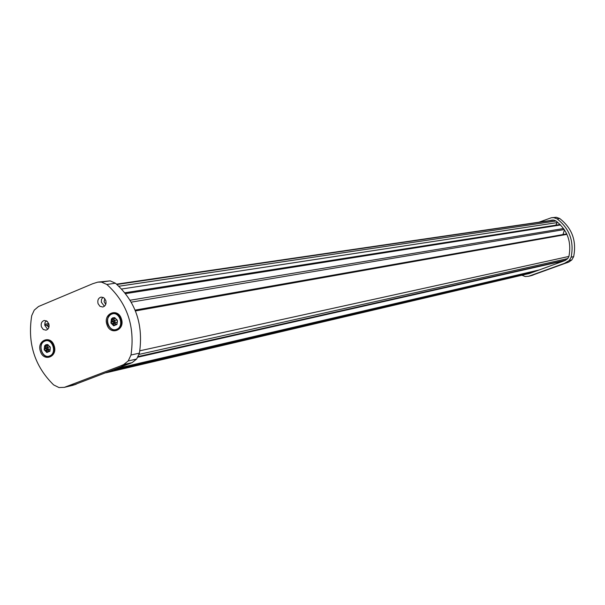 <?xml version="1.0" encoding="UTF-8"?>
<svg xmlns="http://www.w3.org/2000/svg" width="605" height="605" viewBox="0 0 605 605"><rect width="100%" height="100%" fill="white"/><g stroke="black" fill="none" stroke-linecap="round" stroke-linejoin="round"><path stroke-width="0.91" d="M48.824 323.804C49.549 327.139 48.604 329.264 45.995 330.179L43.265 329.491L41.405 326.844C40.686 323.501 41.639 321.376 44.271 320.469L46.978 321.172L48.824 323.804M46.161 320.703L44.936 322.745L44.8 325.346L47.689 329.309M49.285 356.39L50.396 356.08C53.958 354.144 55.161 350.764 54.004 345.954C52.401 341.946 49.86 340.108 46.358 340.441L46.139 340.486M54.147 345.765C58.11 356.776 43.666 362.478 40.399 351.278C36.429 340.358 50.805 334.52 54.147 345.765M105.784 300.473L103.901 297.811L101.118 297.093C98.335 298.008 97.314 300.186 98.055 303.642L99.954 306.312L102.759 307.022C105.512 306.092 106.525 303.914 105.784 300.473M104.415 306.259L101.307 302.152L101.511 299.392L102.933 297.289M121.378 318.827C117.93 307.31 102.835 313.443 106.941 324.605C110.314 336.077 125.485 330.088 121.378 318.827M116.1 329.808L117.347 329.468C121.083 327.441 122.361 323.97 121.174 319.039C119.54 314.986 116.916 313.118 113.286 313.435L113.082 313.473M113.869 318.737L111.396 318.948L112.318 320.99L110.912 323.017L113.657 325.793L116.894 324.507L117.378 320.431L114.625 317.648L112.832 317.769L111.396 318.948L110.912 323.017L113.256 323.834L113.906 325.8L115.767 324.454L116.894 324.507L117.453 321.225L117.007 319.871L114.625 317.648L113.869 318.737M113.679 318.797L114.451 320.461M114.595 322.828L113.286 321.981L113.853 320.582L115.169 321.437L114.595 322.828M113.816 320.741L113.339 322.041L114.466 322.707L114.942 321.399L113.816 320.741M47.039 345.599L44.619 345.795L45.572 347.777L44.18 349.758L46.812 352.496L49.89 351.263L50.336 347.293L47.697 344.563L45.988 344.661L44.619 345.795L44.18 349.758L46.494 350.567L46.812 352.496L48.854 351.187L49.89 351.263L50.336 347.293L47.697 344.563L47.039 345.599L48.589 345.296L47.046 345.591M47.016 345.621L47.787 347.24M47.704 349.607L46.449 348.782L46.986 347.414L48.241 348.246L47.704 349.607M46.94 347.572L46.487 348.835L47.568 349.486L48.014 348.223L46.94 347.572M105.739 304.375L104.121 301.698L104.794 298.658M47.576 321.694L45.904 320.96M44.762 325.112L46.577 325.225L48.914 327.252M46.645 349.221L48.687 350.106L48.99 351.142M113.317 322.094L115.389 323.448L115.706 324.484M113.604 318.812L115.449 318.457M92.784 283.7L38.516 306.508L34.243 310.138L31.717 315.659C27.331 343.156 34.636 366.237 53.641 384.909L59.018 387.571L64.417 387.336L120.576 365.912L123.662 364.581L128.207 360.951L130.99 355.014C135.202 326.284 127.148 302.772 106.835 284.463L101.489 282.104L97.836 282.119L92.784 283.7M72.63 385.37L132.132 362.629L136.654 359.03L139.422 353.138C143.627 324.658 135.641 301.351 115.449 283.216L110.133 280.871L97.836 282.119M565.002 260.536L564.525 260.695M553.492 220.061L116.599 284.153M562.968 234.559L564.48 229.862M555.859 225.166L557.364 222.027M106.798 372.498L530.071 273.233L530.819 272.976L530.978 272.068M530.071 273.233L528.709 273.626M539.267 269.928L117.877 368.248M526.335 274.186L529.05 273.641L564.427 260.77L567.664 258.736L568.897 256.512C571.755 241.841 567.414 229.976 555.859 220.908L553.62 220.076L550.905 220.311L552.607 220.046M561.153 261.458L556.071 263.818M527.953 273.8L528.725 273.747M551.798 220.288L552.471 220.084M539.002 222.164L551.51 217.709L556.396 217.293L559.701 218.518C572.073 228.214 576.731 240.919 573.661 256.618L571.838 259.908L568.95 261.973L530.933 275.721M551.51 217.709L553.809 217.656L557.129 218.889C569.555 228.637 574.228 241.403 571.15 257.17L569.32 260.475L564.473 263.341L528.634 276.273L525.185 276.515L521.903 275.222M550.232 220.515L550.905 220.311M118.928 286.233L556.003 221.006M130.151 300.231L563.565 228.524M135.444 310.94L566.923 234.362M113.876 318.737L115.54 318.434L113.861 318.744M113.937 319.372L111.66 319.788M116.863 324.545L116.44 324.62M115.011 317.844L114.247 317.98M116.326 329.77L115.895 329.854C109.83 331.389 102.396 320.113 111.691 313.844L112.855 313.511C120.758 311.666 124.63 326.957 116.916 329.551L115.895 329.854C108 331.812 103.977 316.574 111.675 313.851M111.63 314.146C103.591 316.982 108.824 332.818 116.652 329.301C124.743 326.503 119.457 310.562 111.63 314.146M47.273 346.143L44.906 346.612M49.875 351.286L49.489 351.361M48.052 344.737L47.364 344.873M44.921 340.819L45.912 340.524C53.467 338.641 57.354 353.683 49.95 356.171L49.065 356.436C41.518 358.425 37.502 343.443 44.876 340.834C37.404 343.337 41.48 358.531 49.065 356.436L49.512 356.345M44.831 341.129C37.17 343.821 42.229 359.294 49.678 355.937C57.392 353.275 52.28 337.703 44.831 341.129M46.479 350.552L48.687 350.106L46.494 350.567M48.483 351.392L46.593 351.77M47.455 349.728L45.08 350.204M46.774 347.535L45.572 347.777L46.812 347.512M46.404 348.533L44.649 348.881M115.389 323.448L113.271 323.849M115.305 324.711L113.407 325.066M114.103 323.047L111.834 323.471M115.373 323.433L113.256 323.834M113.589 320.756L112.318 320.99M113.248 321.777L111.388 322.125M113.611 320.733L112.318 320.968M110.133 280.871L101.489 282.104M115.449 283.216L106.835 284.463M139.422 353.138L130.99 355.014M136.654 359.03L128.207 360.951M132.132 362.629L123.662 364.581M130.325 363.454L121.839 365.412M129.069 363.953L120.576 365.912M76.245 384.213L67.457 386.315M73.22 385.226L64.417 387.336M75.028 384.667L66.24 386.769M139.853 350.794L568.919 256.429M564.631 260.672L137.955 357.154M138.084 356.927L565.267 260.415M116.984 284.486L554.15 220.152M125.628 293.629L560.593 224.954M139.12 354.379L567.83 258.562M138.295 356.519L565.977 260.059M131.262 302.137L564.284 229.56M121.696 289.009L557.213 222.587M531.084 272.363L114.171 369.67M530.819 272.976L107.834 372.098M528.891 273.581L105.973 372.809L529.065 273.543M48.135 326.292L49.111 326.118M46.577 325.225L49.058 324.787M44.709 324.303L48.755 323.599M528.634 276.273L531.311 275.63M529.806 275.918L532.483 275.275M530.593 275.638L533.262 275.003M564.473 263.341L567.006 262.759M553.809 217.656L556.396 217.293M557.129 218.889L559.701 218.518M571.15 257.17L573.661 256.618M569.32 260.475L571.838 259.908M566.424 262.555L568.95 261.973M565.267 263.046L567.808 262.457M117.052 324.189L115.971 324.393M117.294 322.344L114.443 322.873M50.056 350.923L49.05 351.127M50.328 349.1L47.568 349.645M44.899 340.827L46.358 340.441M50.079 346.794L47.122 347.376M48.597 345.311L46.812 345.659M111.691 313.844L113.286 313.435M117.136 319.969L114.012 320.537M72.933 385.302L64.13 387.404M564.578 260.687L137.955 357.162M135.104 310.1L566.719 233.901M124.955 292.767L560.139 224.493M44.709 324.265L48.74 323.562M528.452 276.319L531.13 275.676"/></g></svg>
